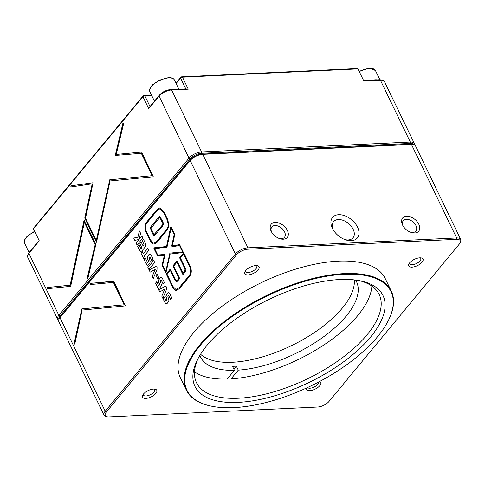 <?xml version="1.0" encoding="UTF-8"?>
<svg xmlns="http://www.w3.org/2000/svg" width="485" height="485" viewBox="0 0 485 485"><rect width="100%" height="100%" fill="white"/><g stroke="black" fill="none" stroke-linecap="round" stroke-linejoin="round"><path stroke-width="0.73" d="M156.8 209.793L159.777 207.877L163.985 211.866L167.446 219.026L168.974 224.513L168.374 227.671L166.779 230.442L157.122 242.3L154.127 244.131L152.787 243.87C151.847 243.488 150.883 242.27 149.895 240.22L146.391 232.982C144.245 228.514 144.469 224.7 147.076 221.536L156.8 209.793L159.82 207.877M176.291 280.779L177.231 280.342L178.88 278.354L173.054 266.301L173.096 265.653L176.795 261.185L177.207 261.288L183.033 273.334L184.688 271.339L185.034 269.023L179.789 258.172L179.832 257.523L183.53 253.049L183.942 253.152L189.629 264.913C191.927 269.69 191.824 273.607 189.314 276.662L179.492 288.514L176.467 290.406L175.8 290.351C174.564 290.091 173.46 288.963 172.49 286.968L166.391 274.346L166.434 273.698L170.138 269.23L170.544 269.333L175.867 280.342L176.546 280.815M183.033 273.334L184.761 271.333L185.112 269.017L179.868 258.165L179.911 257.517L183.53 253.049L183.942 253.152M176.51 290.406L175.873 290.351C174.636 290.091 173.539 288.963 172.569 286.962L166.47 274.346L166.513 273.692L170.138 269.23L170.544 269.333M176.37 280.779L177.31 280.336L178.953 278.348L173.133 266.301L173.175 265.647L176.795 261.185L177.207 261.288M159.801 291.897L158.759 289.745L165.209 286.35L166.622 286.926L166.597 289.23L162.808 298.287L161.76 296.111L164.87 289.054L159.741 291.934L158.68 289.745L165.694 286.205M157.091 274.146L158.856 277.79L157.789 279.075L156.031 275.431L157.091 274.146M149.144 257.59L150.241 261.845L149.701 263.385L148.471 264.865L147.155 265.295L144.348 260.093L145.603 258.578L147.216 261.912L147.858 262.312L148.258 260.772L147.167 257.511L148.925 254.564L150.089 254.043L151.15 255.158L153.127 259.245L151.872 260.766L150.253 257.414L149.562 257.086L149.144 257.59M147.816 265.319L147.155 265.295L146.452 264.289L144.348 260.093M147.719 262.415L148.325 261.839L148.337 260.772L147.167 257.511M143.802 245.355L143.936 244.355L142.16 240.669L143.415 239.153L145.342 243.143C146.088 244.683 146.058 245.944 145.251 246.913L141.923 250.933L140.735 251.527L139.68 250.442L137.613 246.162L138.868 244.646L140.856 248.581L141.911 247.647L139.874 243.428L141.129 241.918L143.166 246.131L143.881 245.355L144.015 244.355L142.16 240.669M140.953 251.545L139.759 250.442L137.613 246.162M140.856 248.581L141.911 247.647M141.856 235.94L142.863 238.026L137.061 245.028L136.055 242.949L141.856 235.94M460.75 239.475L415.554 145.979A9.894 4.371 154.2 0 0 413.462 144.597A9.894 4.371 154.2 0 0 411.462 144.463L202.742 154.339A9.894 4.371 154.2 0 0 190.193 160.523L60.013 317.711A9.894 4.371 154.2 0 0 59.049 319.16A9.894 4.371 154.2 0 0 58.831 321.658L104.032 415.154A9.894 4.371 -25.8 0 1 105.209 411.213L235.389 254.019A9.894 4.371 -25.8 0 1 247.944 247.835L456.664 237.959A9.894 4.371 -25.8 0 1 460.75 239.475A9.894 4.371 -25.8 0 1 460.532 241.966L460.047 242.949A8.906 3.935 154.2 0 0 456.567 239.341L247.847 249.217A8.906 3.935 154.2 0 0 236.553 254.783L106.373 411.971A8.906 3.935 154.2 0 0 107.191 416.76A8.906 3.935 154.2 0 0 108.986 416.882L317.705 407.012A8.906 3.935 154.2 0 0 329.006 401.441L459.186 244.252A8.906 3.935 154.2 0 0 460.047 242.949M138.904 239.444L134.836 240.427L133.69 238.05L137.813 237.213L139.462 230.975L140.601 233.34L138.904 239.444M144.281 255.837L145.276 257.893L144.015 259.408L141.014 253.194L142.269 251.679L143.275 253.758L147.822 248.271L148.822 250.351L144.281 255.837M153.684 260.409L154.697 262.494L148.895 269.496L147.883 267.411L153.684 260.409M160.317 280.694L161.414 284.956L160.868 286.489L159.644 287.975L158.328 288.399L155.515 283.198L156.77 281.676L158.383 285.016L159.025 285.416L159.419 284.944L158.334 280.615L160.092 277.669L161.256 277.147L162.317 278.263L164.294 282.355L163.039 283.87L161.42 280.518L160.729 280.197L160.317 280.694M158.989 288.429L158.328 288.399L157.625 287.393L155.515 283.198M158.886 285.519L159.492 284.944L159.504 283.877L158.413 280.609L160.171 277.662L161.335 277.147M167.798 296.171L168.895 300.427L168.35 301.967L167.125 303.446L165.809 303.877L162.996 298.669L164.251 297.153L165.864 300.488L166.507 300.894L166.901 300.421L165.815 296.086L167.574 293.14L168.738 292.625L169.798 293.74L171.775 297.826L170.52 299.342L168.901 295.995L168.21 295.668L167.798 296.171M166.47 303.901L165.809 303.877L165.106 302.87L162.996 298.669M166.367 300.997L166.979 300.415L166.985 299.354L165.888 296.086L167.652 293.14L168.816 292.625M157.734 255.934L153.957 248.077L166.591 246.519L170.95 226.659L174.77 234.522L172.381 245.731L179.644 244.628L183.451 252.527L170.144 254.025L165.906 272.964L162.069 265.04L164.409 255.237L157.661 255.934L153.921 248.55L154.115 247.811L166.519 246.525L170.726 226.956L171.223 226.847M172.381 245.731L179.911 244.816M165.906 272.964L162.148 265.04L164.409 255.237M113.848 281.439L90.41 283.355A0.6 0.37 -92.7 0 0 90.477 284.549L113.393 282.409L124.215 304.786L81.838 308.903L74.126 343.35L74.357 344.126L74.835 343.792L82.153 310.079L124.972 305.92L125.275 305.58L113.848 281.439M113.393 282.409L124.293 304.786L81.916 308.903L74.205 343.35L74.357 344.126L74.835 343.792M150.235 272.115L149.192 269.957L155.643 266.562L157.055 267.138L157.031 269.442L153.242 278.499L152.193 276.323L155.303 269.266L150.174 272.152L149.119 269.963L156.121 266.417M147.44 222.288C145.106 225.076 144.912 228.459 146.846 232.436L150.344 239.669L152.914 242.973L154.097 243.203L156.752 241.548L166.416 229.69L167.871 227.168L168.386 224.476L166.992 219.572L163.53 212.412L159.808 208.823L157.164 210.545L147.44 222.288M159.947 216.559L162.924 221.803L163.512 224.04L162.669 225.883L155.309 234.77L153.945 235.564L152.757 234.031L150.356 228.138L151.199 226.271L158.68 217.244L159.71 216.528M154.157 235.595L152.836 234.031L150.435 228.138L151.278 226.265L158.753 217.238L160.02 216.559M338.675 214.709A16.09 10.385 39.6 0 0 332.734 228.975A16.09 10.385 39.6 0 0 345.987 239.954A16.09 10.385 39.6 0 0 358.506 229.641A16.09 10.385 39.6 0 0 338.675 214.709M275.195 222.421A10.391 6.705 39.6 0 0 271.358 231.636A10.391 6.705 39.6 0 0 279.918 238.723A10.391 6.705 39.6 0 0 287.999 232.066A10.391 6.705 39.6 0 0 275.195 222.421M406.606 216.201A10.391 6.705 39.6 0 0 402.774 225.416A10.391 6.705 39.6 0 0 411.328 232.509A10.391 6.705 39.6 0 0 419.416 225.846A10.391 6.705 39.6 0 0 406.606 216.201M107.191 416.76L106.118 416.53A9.894 4.371 -25.8 0 1 104.032 415.154M210.884 406.054L210.351 405.939A113.811 50.246 -25.8 0 1 186.325 390.092A113.811 50.246 -25.8 0 1 199.893 344.762A113.811 50.246 -25.8 0 1 306.902 280.057A113.811 50.246 -25.8 0 1 391.256 291.024A113.811 50.246 -25.8 0 1 388.758 319.694L388.515 320.185A113.314 50.028 154.2 0 0 332.558 275.359A113.314 50.028 154.2 0 0 200.475 345.144A113.314 50.028 154.2 0 0 210.884 406.054A113.314 50.028 154.2 0 0 310.758 385.999A113.314 50.028 154.2 0 0 388.515 320.185M391.256 291.024L385.242 278.578A113.811 50.246 154.2 0 0 300.882 267.611A113.811 50.246 154.2 0 0 193.879 332.316A113.811 50.246 154.2 0 0 180.311 377.645L186.325 390.092M198.038 358.603A101.438 44.784 154.2 0 0 196.498 382.707A101.438 44.784 154.2 0 0 307.32 378.876A101.438 44.784 154.2 0 0 379.155 294.407A101.438 44.784 154.2 0 0 359.312 280.645M306.435 388.042A7.918 3.498 154.2 0 0 315.305 389.043A7.918 3.498 154.2 0 0 319.53 381.549M143.481 394.026A7.918 3.498 154.2 0 0 142.711 395.184A7.918 3.498 154.2 0 0 151.187 396.875A7.918 3.498 154.2 0 0 155.121 389.182A7.918 3.498 154.2 0 0 143.481 394.026M245.743 270.545A7.918 3.498 154.2 0 0 244.973 271.703A7.918 3.498 154.2 0 0 253.449 273.394A7.918 3.498 154.2 0 0 257.383 265.701A7.918 3.498 154.2 0 0 245.743 270.545M409.704 262.785A7.918 3.498 154.2 0 0 408.934 263.943A7.918 3.498 154.2 0 0 417.409 265.641A7.918 3.498 154.2 0 0 421.344 257.947A7.918 3.498 154.2 0 0 409.704 262.785M409.534 263.003A6.184 2.728 154.2 0 0 409.643 263.785A6.184 2.728 154.2 0 0 416.403 263.555A6.184 2.728 154.2 0 0 420.78 258.402A6.184 2.728 154.2 0 0 420.234 257.826M245.574 270.757A6.184 2.728 154.2 0 0 245.683 271.545A6.184 2.728 154.2 0 0 252.442 271.309A6.184 2.728 154.2 0 0 256.82 266.162A6.184 2.728 154.2 0 0 256.274 265.586M143.311 394.238A6.184 2.728 154.2 0 0 143.421 395.026A6.184 2.728 154.2 0 0 150.18 394.79A6.184 2.728 154.2 0 0 154.557 389.643A6.184 2.728 154.2 0 0 154.012 389.067M307.545 387.521A6.184 2.728 154.2 0 0 314.268 386.969A6.184 2.728 154.2 0 0 318.584 382.047M207.428 344.817A104.408 46.099 -25.8 0 1 360.949 280.973A104.408 46.099 -25.8 0 1 309.048 382.459A104.408 46.099 -25.8 0 1 197.28 360.094A104.408 46.099 -25.8 0 1 207.428 344.817M344.974 239.602A12.634 8.154 39.6 0 0 353.001 237.795A12.634 8.154 39.6 0 0 351.182 226.198A12.634 8.154 39.6 0 0 338.342 219.535A12.634 8.154 39.6 0 0 333.547 221.681A12.634 8.154 39.6 0 0 333.268 229.908M279.263 238.499A8.166 5.268 39.6 0 0 284.452 237.335A8.166 5.268 39.6 0 0 283.276 229.835A8.166 5.268 39.6 0 0 274.977 225.531A8.166 5.268 39.6 0 0 271.879 226.919A8.166 5.268 39.6 0 0 271.697 232.236M410.68 232.285A8.166 5.268 39.6 0 0 415.869 231.115A8.166 5.268 39.6 0 0 414.693 223.621A8.166 5.268 39.6 0 0 406.394 219.311A8.166 5.268 39.6 0 0 403.296 220.699A8.166 5.268 39.6 0 0 403.114 226.016M59.049 319.16L59.534 318.184A8.906 3.935 -25.8 0 1 60.401 316.881L190.581 159.686A8.906 3.935 -25.8 0 1 201.875 154.121L410.595 144.245A8.906 3.935 -25.8 0 1 412.395 144.366L413.462 144.597M137.116 244.967L136.055 242.949M136.133 242.943L141.887 235.995M134.909 240.408L133.69 238.05M133.769 238.05L137.813 237.213M137.885 237.213L139.51 231.078M142.232 240.669L143.439 239.214M137.685 246.156L138.898 244.701M140.935 248.575L141.353 248.411L140.935 248.575M141.99 247.641L139.874 243.428M139.953 243.428L141.153 241.973M143.881 245.355L143.166 246.131M144.063 259.348L141.014 253.194M141.087 253.194L142.293 251.733M147.846 248.326L143.275 253.758M147.895 265.319L147.234 265.295M144.421 260.087L145.633 258.632M147.24 257.505L149.004 254.558L150.168 254.043M151.92 260.706L150.326 257.414L149.635 257.08M148.944 269.436L147.883 267.411M147.961 267.411L153.715 260.463M157.843 279.014L156.031 275.431M156.109 275.431L157.122 274.207M159.062 288.423L158.401 288.393M155.594 283.191L156.8 281.736M163.087 283.81L161.499 280.518L160.808 280.191M162.845 298.196L161.76 296.111M161.832 296.111L164.87 289.054M165.282 286.344L165.731 286.205M166.543 303.901L165.882 303.871M163.075 298.669L164.282 297.208M170.568 299.287L168.98 295.989L168.289 295.668M183.609 253.049L184.021 253.152M170.211 269.223L170.623 269.327M176.873 261.179L177.286 261.282M176.595 281.73L175.412 280.888L170.271 270.26L167.028 274.177L172.945 286.417L175.849 289.43L176.461 289.472M176.2 281.652L170.271 270.26M175.849 289.43L179.129 287.757L188.944 275.904C191.187 273.231 191.26 269.751 189.174 265.459L183.669 254.079L180.426 258.002L185.488 268.472C186.119 269.32 185.973 270.521 185.052 272.091L183.166 274.364L182.76 274.261L176.934 262.215L173.691 266.132L179.517 278.178L179.468 278.827L177.595 281.094L176.558 281.736M175.928 289.424L179.208 287.757L189.023 275.898C191.266 273.225 191.339 269.745 189.247 265.453L183.669 254.079M183.166 274.364L182.76 274.261L176.934 262.215M183.245 274.358L182.833 274.255M171.684 246.101L174.17 234.425L171.108 228.083L167.01 247.138L154.703 248.69L157.752 254.989L165.076 254.449L162.669 265.168L165.755 271.539L169.895 253.109L182.621 251.909L179.565 245.58L171.993 246.732M165.755 271.539L169.974 253.103L182.621 251.909M182.7 251.909L179.565 245.58M171.757 246.095L174.17 234.425M174.248 234.419L171.108 228.083M165.076 254.449L157.752 254.989M154.169 244.131L152.787 243.87M152.866 243.87C151.926 243.482 150.962 242.264 149.968 240.214L146.47 232.982C144.324 228.514 144.548 224.694 147.155 221.53L156.879 209.793M154.133 243.203L156.831 241.548L166.494 229.69L167.949 227.168L168.386 224.476M168.465 224.47L167.07 219.572L163.609 212.412L159.85 208.823M150.938 228.235L154.121 234.661L162.384 225.125L163.002 223.894L159.838 217.456L150.938 228.235M154.042 234.655L162.305 225.131L162.93 223.894M163.002 223.894L160.741 218.608L159.795 217.462M74.435 344.126L74.914 343.786M113.545 281.191L90.489 283.355A0.6 0.37 -92.7 0 0 90.525 284.543M153.284 278.414L152.193 276.323M152.272 276.323L155.303 269.266M155.721 266.556L156.164 266.417M58.679 320.252A9.894 4.371 -25.8 0 1 57.673 319.257A9.894 4.371 -25.8 0 1 58.855 315.317L189.035 158.128A9.894 4.371 -25.8 0 1 201.584 151.938L410.304 142.063A9.894 4.371 -25.8 0 1 414.39 143.578L384.441 81.619A9.894 4.371 154.2 0 0 382.35 80.243A9.894 4.371 154.2 0 0 380.355 80.104L363.732 80.892L357.936 68.9L182.457 77.2L188.253 89.191L171.635 89.98A9.894 4.371 154.2 0 0 159.08 96.169L148.713 108.682L142.917 96.691L33.471 228.847L34.053 227.592L143.499 95.442L151.478 95.06M175.952 83.159L181.154 76.879L356.633 68.573L357.936 68.9L363.586 80.51L379.052 79.782A8.415 3.716 -25.8 0 1 380.749 79.898L382.35 80.243M414.39 143.578A9.894 4.371 -25.8 0 1 414.548 144.985M33.471 228.847L39.267 240.839L28.9 253.358A9.894 4.371 154.2 0 0 27.942 254.807A9.894 4.371 154.2 0 0 27.724 257.299L57.673 319.257M116.206 154.448L141.481 152.084L116.206 154.448L123.517 124.014L123.299 123.238L122.82 123.548L115.345 155.442L141.311 153.302L152.126 175.685L109.749 179.802L96.297 240.475L85.536 218.208L93.072 182.76L71.18 185.785L70.865 186.44L71.283 186.974L92.229 183.797L84.76 218.08L96.497 242.294L110.071 180.972L152.884 176.807L153.193 176.467L141.766 152.332M92.229 183.797L84.839 218.074L96.497 242.294M93.072 182.76L71.18 185.785M123.378 123.232L122.893 123.542L115.375 154.867L115.685 155.703M123.299 123.238L122.893 123.542M95.878 244.27L84.147 220.499L70.125 285.192L47.633 287.466L47.3 288.102L47.712 288.66L70.44 286.362L70.755 285.986L84.348 222.33L95.163 244.695L87.239 277.766A0.594 0.37 -92.7 0 0 87.937 278.232L95.878 244.27M84.505 220.736L84.147 220.499L83.935 220.869L70.204 285.192L47.712 287.466L47.378 288.096L47.791 288.66M27.942 254.807L28.663 253.334A8.415 3.716 -25.8 0 1 29.482 252.103L39.097 240.493M151.659 95.442L144.803 95.763L150.017 106.561L159.662 94.914A8.415 3.716 -25.8 0 1 170.332 89.652L185.791 88.925L180.572 78.127L176.116 83.511M180.572 78.127L182.457 77.2L181.154 76.879L180.572 78.127M188.253 89.191L185.791 88.925M363.586 80.51L363.732 80.892M148.713 108.682L150.017 106.561M144.803 95.763L143.499 95.442L142.917 96.691L144.803 95.763M413.826 144.694A8.906 3.935 154.2 0 0 410.207 143.445L201.487 153.321A8.906 3.935 154.2 0 0 190.193 158.886L60.013 316.081A8.906 3.935 154.2 0 0 58.897 319.506M84.348 222.33L95.242 244.695L87.318 277.76A0.594 0.37 -92.7 0 0 87.658 278.59M84.578 220.73L84.226 220.493M96.218 242.045L96.57 242.288M71.259 185.785L70.943 186.434L71.362 186.967M141.311 153.302L152.205 175.679L109.828 179.802L96.297 240.475M115.424 155.442L115.763 155.697M194.485 371.813A101.438 44.784 154.2 0 0 208.611 377.597A101.438 44.784 154.2 0 0 227.186 379.064L234.425 370.328A86.597 38.23 -25.8 0 1 200.566 357.008A86.597 38.23 -25.8 0 1 199.875 355.359M354.305 279.906A86.597 38.23 -25.8 0 1 342.301 308.127A86.597 38.23 -25.8 0 1 267.508 355.347A86.597 38.23 -25.8 0 1 200.572 354.226M355.626 280.069A86.597 38.23 -25.8 0 1 356.487 281.627A86.597 38.23 -25.8 0 1 325.235 335.59A86.597 38.23 -25.8 0 1 238.287 370.146L231.054 378.882A101.438 44.784 154.2 0 0 367.624 300.724A101.438 44.784 154.2 0 0 371.868 286.065M238.287 370.146L236.353 366.151A86.597 38.23 -25.8 0 1 232.491 366.333L234.425 370.328M233.861 369.164L236.353 366.151M30.634 250.715A13.61 6.008 -25.8 0 1 33.15 247.671M172.175 89.567A13.61 6.008 -25.8 0 1 174.315 89.325A13.61 6.008 -25.8 0 1 176.213 89.373M155.994 99.346A13.61 6.008 -25.8 0 1 158.51 96.303M373.165 80.055A13.61 6.008 -25.8 0 1 377.203 79.867M236.553 254.783L235.389 254.019L190.193 160.523L190.581 159.686M60.401 316.881L60.013 317.711L105.209 411.213L106.373 411.971M456.567 239.341L456.664 237.959L411.462 144.463L410.595 144.245M201.875 154.121L202.742 154.339L247.944 247.835L247.847 249.217M410.207 143.445L410.304 142.063L380.355 80.104L379.052 79.782M29.482 252.103L28.9 253.358L58.855 315.317L60.013 316.081M170.332 89.652L171.635 89.98L201.584 151.938L201.487 153.321M190.193 158.886L189.035 158.128L159.08 96.169L159.662 94.914M34.805 231.612A13.61 6.008 154.2 0 0 24.571 243.227L29.1 252.6M178.892 89.252L174.43 80.019A13.61 6.008 154.2 0 0 168.81 77.933A13.61 6.008 154.2 0 0 154.988 83.275A13.61 6.008 154.2 0 0 149.926 91.859L154.448 101.207M379.9 79.782L375.42 70.507A13.61 6.008 154.2 0 0 359.306 71.659M24.571 243.227L24.432 240.414L25.184 238.735L27.318 236.098L34.629 231.242M149.926 91.859C149.016 89.931 149.932 87.555 152.678 84.729L159.189 80.249L168.41 77.63C171.623 77.551 173.624 78.346 174.43 80.019M375.42 70.507L369.497 68.118L359.13 71.283"/></g></svg>
